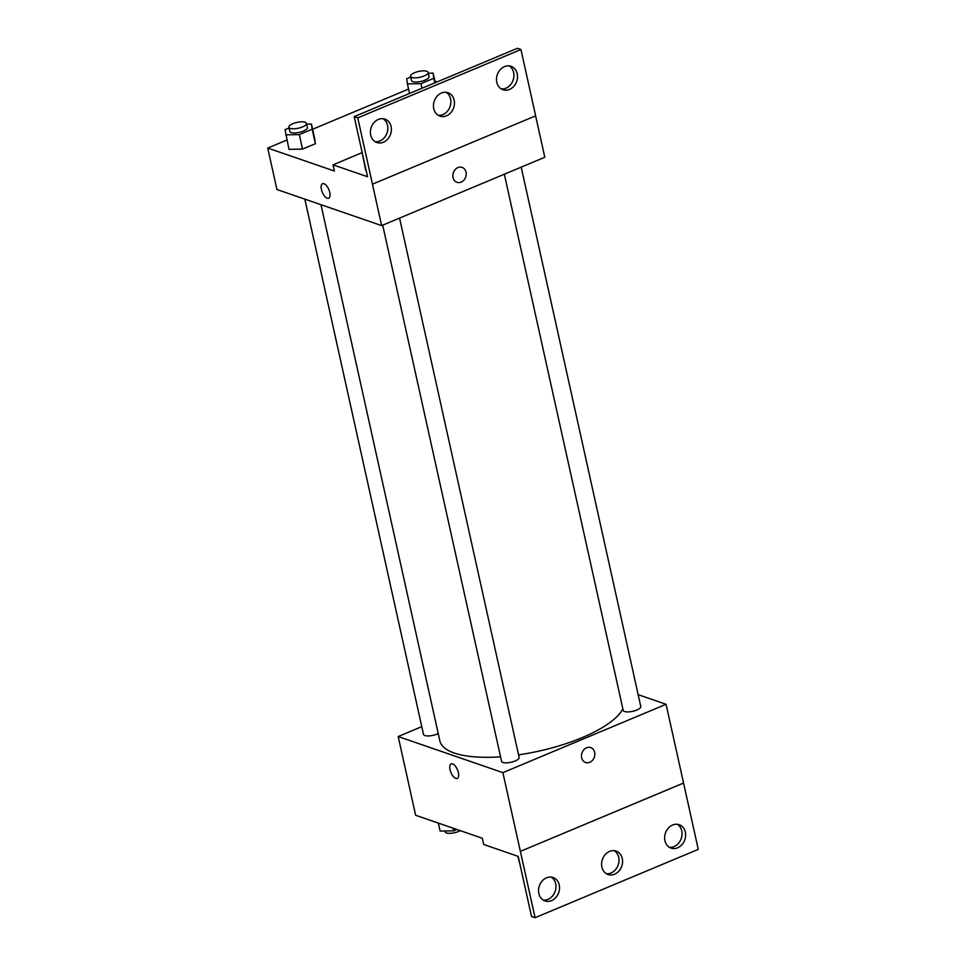 <?xml version="1.0" encoding="UTF-8"?>
<svg xmlns="http://www.w3.org/2000/svg" width="966" height="966" viewBox="0 0 966 966"><rect width="100%" height="100%" fill="white"/><g stroke="black" fill="none" stroke-linecap="round" stroke-linejoin="round"><path stroke-width="1.45" d="M638.152 694.675L666.069 704.299L502.888 772.643L535.092 917.7L531.517 916.468L518.199 856.383L483.688 844.477L482.312 838.259L415.646 815.28L398.197 736.539L421.792 726.649M458.379 772.595A7.873 3.538 67.3 0 1 457.256 778.427A7.873 3.538 67.3 0 1 450.953 772.534A7.873 3.538 67.3 0 1 451.17 763.901A7.873 3.538 67.3 0 1 458.379 772.595M502.888 772.643L398.197 736.539M304.833 199.129L423.494 734.377A9.008 2.995 -12.5 0 0 424.871 735.537A9.008 2.995 -12.5 0 0 438.226 733.532M382.693 225.163L501.547 761.293A9.008 2.995 -12.5 0 0 502.924 762.452A9.008 2.995 -12.5 0 0 513.127 761.703A9.008 2.995 -12.5 0 0 519.128 757.404L399.562 218.087M504.337 174.218L623.191 710.348A9.008 2.995 -12.5 0 0 624.567 711.507A9.008 2.995 -12.5 0 0 634.771 710.759A9.008 2.995 -12.5 0 0 640.772 706.46L521.205 167.142M320.978 204.695L439.856 740.874A94.523 31.443 -12.5 0 0 454.249 753.033A94.523 31.443 -12.5 0 0 500.545 756.801M518.561 754.844A94.523 31.443 -12.5 0 0 622.877 708.923M586.555 747.793A7.873 6.533 -71 0 1 590.721 747.599A7.873 6.533 -71 0 1 594.332 757.175A7.873 6.533 -71 0 1 585.589 762.5A7.873 6.533 -71 0 1 581.496 755.364A7.873 6.533 -71 0 1 586.555 747.793M683.53 783.04L520.348 851.384L683.566 783.052L666.069 704.299M535.092 917.7L698.261 849.368L683.566 783.052M585.589 762.488A7.873 6.533 109 0 0 594.332 757.175A7.873 6.533 109 0 0 590.721 747.599M451.182 763.901A7.873 3.538 -112.7 0 0 450.953 772.534A7.873 3.538 -112.7 0 0 457.268 778.427M559.229 884.941A12.377 10.264 109 0 0 553.071 877.514A12.377 10.264 109 0 0 539.33 885.87A12.377 10.264 109 0 0 545.005 900.916A12.377 10.264 109 0 0 555.885 897.462A12.377 10.264 109 0 0 559.229 884.941M685.329 832.137A12.377 10.264 109 0 0 679.17 824.71A12.377 10.264 109 0 0 665.429 833.066A12.377 10.264 109 0 0 671.092 848.112A12.377 10.264 109 0 0 681.972 844.658A12.377 10.264 109 0 0 685.329 832.137M622.285 858.545A12.377 10.264 109 0 0 616.115 851.106A12.377 10.264 109 0 0 602.386 859.462A12.377 10.264 109 0 0 608.049 874.508A12.377 10.264 109 0 0 618.928 871.066A12.377 10.264 109 0 0 622.285 858.545M543.29 900.095A12.377 10.264 109 0 0 555.667 883.709A12.377 10.264 109 0 0 551.224 877.092M669.378 847.291A12.377 10.264 109 0 0 681.755 830.905A12.377 10.264 109 0 0 677.311 824.288M606.334 873.699A12.377 10.264 109 0 0 618.711 857.313A12.377 10.264 109 0 0 614.267 850.696M535.611 115.848L544.8 157.265L381.618 225.609L276.916 189.505L267.739 148.052L286.914 140.022M457.92 167.601A7.873 6.533 -71 0 1 462.098 167.408A7.873 6.533 -71 0 1 465.709 176.983A7.873 6.533 -71 0 1 456.966 182.308A7.873 6.533 -71 0 1 452.861 175.172A7.873 6.533 -71 0 1 457.92 167.601M267.739 148.052L334.393 171.042L333.016 164.836L367.527 176.73L354.196 116.632L357.77 117.864L381.618 225.609M329.756 192.415A7.873 3.538 67.3 0 1 328.633 198.235A7.873 3.538 67.3 0 1 322.33 192.343A7.873 3.538 67.3 0 1 322.547 183.709A7.873 3.538 67.3 0 1 329.756 192.415M288.979 149.332L302.539 149.102L315.387 143.729L314.675 138.573L315.387 143.729L302.539 149.102L288.979 149.332L285.055 129.673L289.063 127.995M434.869 81.084L437.187 81.881M312.61 129.263L408.558 89.077M354.196 116.632L517.378 48.3L520.952 49.532L535.647 115.835L372.465 184.18M322.559 183.709A7.873 3.538 -112.7 0 0 322.33 192.343A7.873 3.538 -112.7 0 0 328.645 198.235M456.966 182.308A7.873 6.533 109 0 0 465.709 176.983A7.873 6.533 109 0 0 462.098 167.408M520.952 49.532L357.77 117.864M454.153 100.15A12.377 10.264 109 0 0 447.983 92.724A12.377 10.264 109 0 0 434.253 101.08A12.377 10.264 109 0 0 439.916 116.125A12.377 10.264 109 0 0 450.796 112.672A12.377 10.264 109 0 0 454.153 100.15M496.802 82.291A12.377 10.264 109 0 0 502.96 89.717A12.377 10.264 109 0 0 516.701 81.361A12.377 10.264 109 0 0 511.038 66.316A12.377 10.264 109 0 0 500.147 69.757A12.377 10.264 109 0 0 496.802 82.291M370.702 135.095A12.377 10.264 109 0 0 376.873 142.521A12.377 10.264 109 0 0 390.602 134.165A12.377 10.264 109 0 0 384.939 119.12A12.377 10.264 109 0 0 374.059 122.573A12.377 10.264 109 0 0 370.702 135.095M362.033 152.676L333.016 164.836M365.643 170.028L361.779 150.841M438.202 115.304A12.377 10.264 109 0 0 450.579 98.918A12.377 10.264 109 0 0 446.135 92.301M501.245 88.908A12.377 10.264 109 0 0 513.127 80.13A12.377 10.264 109 0 0 509.179 65.905M375.158 141.712A12.377 10.264 109 0 0 387.04 132.934A12.377 10.264 109 0 0 383.091 118.709M306.657 124.155L311.463 124.071L312.175 129.227L299.327 134.6L285.767 134.829M288.906 127.258L289.824 131.4A9.008 2.995 -12.5 0 0 291.189 132.559A9.008 2.995 -12.5 0 0 301.404 131.811A9.008 2.995 -12.5 0 0 307.405 127.5L306.476 123.358A9.008 2.995 -12.5 0 0 297.045 122.38A9.008 2.995 -12.5 0 0 288.906 127.258A9.008 2.995 -12.5 0 0 290.271 128.418A9.008 2.995 -12.5 0 0 300.486 127.657A9.008 2.995 -12.5 0 0 306.476 123.358M311.463 124.071L314.675 138.573M312.175 129.227L315.387 143.729M299.327 134.6L302.539 149.102M428.3 73.211L433.106 73.126L433.819 78.282L420.971 83.656L407.41 83.885L406.698 78.741L410.707 77.051M410.55 76.314L411.468 80.456A9.008 2.995 -12.5 0 0 412.832 81.615A9.008 2.995 -12.5 0 0 423.048 80.866A9.008 2.995 -12.5 0 0 429.049 76.555L428.119 72.414A9.008 2.995 -12.5 0 0 418.689 71.436A9.008 2.995 -12.5 0 0 410.55 76.314A9.008 2.995 -12.5 0 0 411.914 77.473A9.008 2.995 -12.5 0 0 422.13 76.712A9.008 2.995 -12.5 0 0 428.119 72.414M433.106 73.126L435.219 82.702M433.819 78.282L434.833 82.871M420.971 83.656L421.985 88.244M407.41 83.885L409.536 93.461M456.87 829.492L453.67 830.832L440.11 831.062L438.347 823.104M453.09 828.188L453.67 830.832M444.915 830.977L445.097 831.774A9.008 2.995 -12.5 0 0 446.461 832.921A9.008 2.995 -12.5 0 0 460.287 830.663M519.925 864.184L517.776 856.238"/></g></svg>
